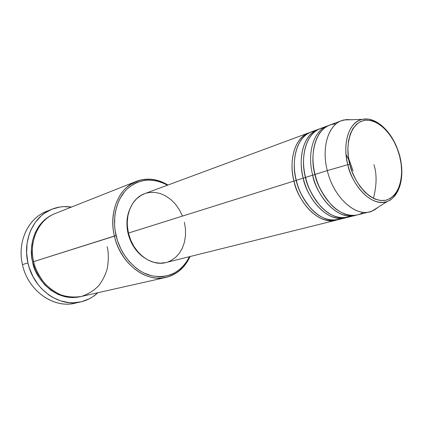 <?xml version="1.0" encoding="UTF-8"?>
<svg xmlns="http://www.w3.org/2000/svg" width="423" height="423" viewBox="0 0 423 423"><rect width="100%" height="100%" fill="white"/><g stroke="black" fill="none" stroke-linecap="round" stroke-linejoin="round"><path stroke-width="0.63" d="M341.694 120.64L329.681 125.092C316.224 129.56 309.197 151.757 315.077 174.424L327.296 170.585C321.311 147.564 328.248 125.097 341.694 120.64L346.4 119.572L351.349 119.72L343.962 119.963C329.2 122.733 320.909 146.162 327.296 170.585L347.838 164.706C342.096 142.847 349.16 121.866 362.125 119.371C344.449 124.087 343.83 152.454 347.838 164.706L349.81 164.24C345.649 151.725 347.156 123.141 365.461 120.195C384.084 119.54 397.424 144.481 399.65 156.267L399.941 156.246M337.099 219.923C315.119 226.257 295.915 195.352 294.006 181.044L296.2 180.51C297.612 187.368 301.065 194.913 306.575 203.151C301.065 194.913 297.612 187.368 296.2 180.51C294.884 175.619 294.26 169.93 294.318 163.452C294.26 169.93 294.884 175.619 296.2 180.51L294.006 181.044C288.317 158.985 295.476 137.269 308.943 132.78L310.085 132.394C290.823 138.797 289.882 168.158 294.006 181.044L128.439 233.068L294.006 181.044C299.801 206.112 320.56 224.825 335.941 220.251L337.099 219.923M314.728 131.003C293.578 135.106 291.754 166.948 296.29 180.325L303.228 178.146L296.29 180.325C302.107 205.472 322.892 224.248 338.273 219.669L346.522 217.575C324.552 223.957 305.184 192.629 303.228 178.146C297.454 155.817 304.56 133.895 318.027 129.412L311.196 131.944C297.729 136.433 290.58 158.202 296.29 180.325C297.998 189.134 302.879 198.546 310.937 208.571C320.47 218.839 330.733 222.133 341.721 218.453M345.342 217.914C329.966 222.493 309.113 203.516 303.228 178.146L305.448 177.602C306.95 185.031 310.805 193.163 317.012 201.998C310.805 193.163 306.95 185.031 305.448 177.602C303.963 172.172 303.344 165.811 303.592 158.525C303.344 165.811 303.963 172.172 305.448 177.602L303.228 178.146C299.05 165.097 299.912 135.386 319.191 129.02L318.027 129.412M323.955 127.609C302.731 131.574 300.965 163.849 305.57 177.411L312.676 175.175L305.57 177.411C311.476 202.855 332.356 221.906 347.722 217.316L356.171 215.175C334.212 221.61 314.68 189.837 312.676 175.175C306.823 152.576 313.866 130.437 327.323 125.964L320.333 128.56C306.865 133.039 299.775 155.019 305.57 177.411C307.31 186.337 312.237 195.886 320.364 206.054C329.977 216.476 340.272 219.812 351.249 216.063M312.676 175.175L314.929 174.625C316.515 182.604 320.75 191.286 327.64 200.666C320.75 191.286 316.515 182.604 314.929 174.625C313.274 168.682 312.671 161.686 313.126 153.634C312.671 161.686 313.274 168.682 314.929 174.625L312.676 175.175C318.656 200.856 339.606 220.108 354.96 215.519M399.851 156.314L399.65 156.267C403.362 167.778 403.293 195.088 385.697 200.275C367.259 203.188 351.984 177.041 349.81 164.24L348.298 156.087L347.87 148.129L348.536 140.69L350.255 134.07L352.946 128.539L356.489 124.299L360.719 121.491L365.461 120.195L370.532 120.439L375.73 122.184L380.859 125.335L385.744 129.761L390.207 135.286L394.093 141.7L397.282 148.78L399.65 156.267L401.131 163.907L401.654 171.431L401.21 178.58L399.793 185.084L397.446 190.715L394.241 195.236L390.276 198.477L385.697 200.275L380.663 200.539L375.37 199.233L370.019 196.378L364.832 192.058L360.026 186.443L355.801 179.743L352.348 172.24L349.81 164.24L347.838 164.706C349.678 178.305 368.084 208.238 387.431 201.353C373.863 207.439 353.639 189.425 347.838 164.706L327.296 170.585C333.726 198.213 356.689 218.099 372.087 211.098L378.331 207.138L374.323 210.051L369.834 211.817C354.5 216.423 333.424 196.737 327.296 170.585L315.077 174.424C316.906 183.942 322.252 194.014 331.114 204.647C340.224 214.45 353.956 218.739 363.341 212.283M373.424 198.371C376.782 185.232 376.951 173.996 373.927 164.674M136.412 181.33L55.223 213.504C38.768 219.585 28.69 241.036 33.65 261.615L116.076 235.632C111.868 217.533 116.616 198.762 127.466 188.632C139.595 178.569 152.925 177.433 167.455 185.216L163.685 183.27L156.087 180.753L148.378 180.002L144.566 180.314L137.216 182.313L133.753 184L127.423 188.669L124.626 191.624L119.931 198.63L118.08 202.622L115.495 211.384L114.792 216.063L114.612 225.782L115.141 230.715L117.414 240.47L121.221 249.718L123.653 254.033L129.427 261.8L136.201 268.166L139.876 270.741L143.683 272.883L151.545 275.785L159.466 276.79L163.347 276.573L170.77 274.754L174.239 273.173L180.547 268.785L183.323 266.019L185.829 262.91L189.509 256.676C181.081 272.549 168.275 278.884 151.09 275.669C135.217 271.603 120.624 255.206 116.076 235.632L114.384 236.045C108.5 212.145 118.905 187.738 136.412 181.33C146.94 177.496 157.462 178.723 167.973 185.02C153.036 176.544 139.204 177.39 126.472 187.563C115.082 197.848 110.017 217.285 114.384 236.045L33.65 261.615C35.014 268.182 38.509 275.225 44.129 282.738C48.518 287.534 53.917 291.516 60.315 294.678C67.209 297.004 74.252 297.586 81.449 296.423C88.307 294.133 94.128 290.479 98.913 285.467C102.889 280.031 105.665 274.411 107.246 268.6C108.716 260.055 108.69 252.764 107.162 246.715M51.759 209.279C58.094 206.752 64.65 206.022 71.439 207.074L63.878 206.641L59.791 207.048L51.876 209.232L44.574 213.197L41.243 215.815L35.41 222.212L30.9 229.953L29.208 234.242L27.046 243.431L26.612 253.113L27.934 262.889L29.24 267.674L33.084 276.795L38.408 284.986L41.554 288.623L48.64 294.794L52.505 297.274L60.658 300.896L69.097 302.646L73.316 302.81L81.539 301.731L89.221 298.85L92.769 296.777L97.872 292.727C92.864 297.427 87.032 300.515 80.381 302.001C58.987 307.336 33.348 289.015 27.934 262.889L22.467 264.624L27.934 262.889C22.43 240.01 33.576 216.19 51.759 209.279L46.229 211.532C28.14 218.411 17.036 241.998 22.467 264.624C16.693 240.745 29.473 216.084 49.036 210.517M80.317 296.676C53.113 302.688 33.956 275.31 32.64 261.932L33.671 261.7L32.64 261.932L31.852 257.602L31.45 248.893L32.597 240.444L35.236 232.602L39.233 225.686L44.415 219.96L50.543 215.63L54.715 213.71C31.905 222.879 28.96 250.004 32.64 261.932L35.336 270.334L39.429 278.08L44.743 284.848L51.046 290.363L58.057 294.408L65.486 296.84L73.026 297.591L80.317 296.676M308.943 132.78L144.618 193.676C131.759 198.07 124.161 215.799 128.439 233.068L127.36 225.924L127.265 222.366L127.958 215.46L129.798 209.068L132.69 203.452L136.507 198.821L141.092 195.347L144.65 193.665M128.037 233.316L128.465 233.179L128.037 233.316L127 226.432L127.101 219.627L128.328 213.187L129.66 209.422C126.662 216.713 126.123 224.682 128.037 233.316C130.813 244.171 136.349 252.394 144.645 257.977L139.627 254.022L137.343 251.643L133.319 246.186L130.173 239.994L128.037 233.316M372.087 211.098L387.431 201.353C391.925 200.053 395.965 195.252 399.545 186.95C402.5 177.882 402.601 167.645 399.835 156.24C396.002 142.292 389.456 131.675 380.198 124.394C369.432 117.79 367.338 119.08 362.125 119.371C367.444 118.218 372.922 119.513 378.559 123.262M327.323 125.964L328.518 125.568M336.063 123.918C312.83 124.764 309.9 160.143 315.077 174.424C321.078 200.179 342.048 219.505 357.403 214.91L369.834 211.817M77.43 302.508C55.72 309.969 28.04 291.791 22.467 264.624C27.812 290.458 53.261 308.563 74.538 303.259L80.381 302.001M33.65 261.615C38.519 285.086 61.631 301.541 80.856 296.56L166.054 277.377C145.644 282.76 120.243 263.296 114.384 236.045C119.085 256.317 134.334 273.221 150.784 277.155C167.254 281.121 183.016 272.312 190.049 256.539C184.909 267.669 176.914 274.617 166.054 277.377M146.242 193.147L148.965 192.544L154.58 192.359L160.232 193.512L165.716 195.934L170.834 199.519L175.408 204.129L179.278 209.591L182.308 215.709M184.396 222.255L185.47 229.002L185.491 235.717L184.449 242.152L182.376 248.084L179.326 253.287L175.408 257.554L170.749 260.721L168.195 261.842M165.52 262.641L159.905 263.217L154.131 262.413L148.415 260.24L142.995 256.756L138.094 252.092L133.922 246.429L130.659 240L128.439 233.068C132.674 252.721 151.111 266.781 165.879 262.551L335.941 220.251M348.61 158.371L353.089 170.881M387.431 201.353C397.863 197.372 401.972 183.011 401.654 172.05M344.972 214.064L344.697 214.308M343.962 119.963L362.125 119.371M348.943 160.296L346.088 154.522M319.888 132.801L319.524 132.753"/></g></svg>
